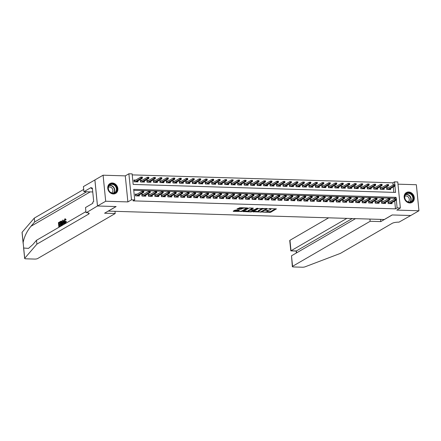 <?xml version="1.0" encoding="UTF-8"?>
<svg xmlns="http://www.w3.org/2000/svg" width="441" height="441" viewBox="0 0 441 441"><rect width="100%" height="100%" fill="white"/><g stroke="black" fill="none" stroke-linecap="round" stroke-linejoin="round"><path stroke-width="0.66" d="M262.66 212.138L270.592 212.319L276.452 208.874L269.308 208.554L268.58 208.731L269.732 208.841A2.293 0.557 174.3 0 1 270.983 209.21A2.293 0.557 174.3 0 1 270.735 209.497L270.256 209.778A2.293 0.557 174.3 0 1 267.191 210.313L265.647 210.401L266.744 210.572A2.293 0.557 174.3 0 1 267.996 210.941A2.293 0.557 174.3 0 1 267.748 211.233L267.268 211.515A2.293 0.557 174.3 0 1 264.203 212.049L262.66 212.138M113.359 193.963A5.689 4.862 59.9 0 0 115.669 193.395A5.689 4.862 59.9 0 0 117.582 187.293A5.689 4.862 59.9 0 0 112.268 182.982A5.689 4.862 59.9 0 0 109.958 183.555A5.689 4.862 59.9 0 0 108.039 189.652A5.689 4.862 59.9 0 0 113.359 193.963M409.777 202.981A5.689 4.862 59.9 0 0 412.081 202.408A5.689 4.862 59.9 0 0 414 196.311A5.689 4.862 59.9 0 0 408.68 192A5.689 4.862 59.9 0 0 406.37 192.568A5.689 4.862 59.9 0 0 404.458 198.671A5.689 4.862 59.9 0 0 409.777 202.981M235.748 210.076L234.788 210.241L233.168 211.184L233.482 211.388L241.944 211.448L247.803 208.003L239.91 207.656L236.916 209.051L240.516 209.266L242.445 208.532A1.913 0.469 174.3 0 1 244.568 208.091A1.913 0.469 174.3 0 1 246.056 208.395A1.913 0.469 174.3 0 1 245.852 208.637L242.043 210.848A1.913 0.469 174.3 0 1 239.921 211.294A1.913 0.469 174.3 0 1 238.432 210.985A1.913 0.469 174.3 0 1 238.642 210.743L239.353 210.285L238.961 210.17L235.748 210.076M97.505 205.991L94.909 179.95L103.089 175.198L105.691 201.239L97.505 205.991L116.132 206.559L108.277 211.118L384.282 219.513L392.137 214.949L410.764 215.517L418.95 210.765L396.757 210.092L400.362 208.003L397.12 207.904L395.483 208.852L133.083 200.87L134.72 199.922L131.484 199.823L128.882 173.782L132.124 173.881L133.176 184.437L395.577 192.419L394.938 186.008M105.691 201.239L127.879 201.912L131.484 199.823M252.947 211.785L261.722 212.049L267.582 208.604L258.729 208.428L252.947 211.785M250.874 211.917L242.98 211.575L248.84 208.124L249.799 207.959L253.399 208.174L250.979 209.624L251.293 209.828L254.38 209.729L256.822 208.312L257.764 208.273L251.833 211.752L250.874 211.917L250.83 211.482M418.95 210.765L416.348 184.724L397.98 184.167M135.696 180.077L133.91 180.022L134.086 181.78L137.972 181.901L137.868 180.865M142.178 180.275L140.387 180.22L140.563 181.979L144.45 182.094L144.35 181.064M148.656 180.468L146.87 180.413L147.046 182.177L150.932 182.293L150.828 181.262M155.133 180.667L153.347 180.612L153.523 182.37L157.409 182.491L157.305 181.46M161.615 180.865L159.824 180.81L160 182.568L163.887 182.69L163.787 181.653M168.093 181.064L166.307 181.008L166.483 182.767L170.369 182.883L170.265 181.852M174.57 181.257L172.784 181.201L172.96 182.965L176.847 183.081L176.742 182.05M181.053 181.455L179.261 181.4L179.437 183.158L183.324 183.28L183.224 182.249M187.53 181.653L185.744 181.598L185.92 183.357L189.806 183.478L189.702 182.442M194.007 181.852L192.221 181.797L192.397 183.555L196.284 183.671L196.179 182.64M200.49 182.045L198.698 181.99L198.874 183.754L202.761 183.869L202.662 182.839M206.967 182.243L205.181 182.188L205.357 183.947L209.243 184.068L209.139 183.037M213.444 182.442L211.658 182.387L211.834 184.145L215.721 184.266L215.616 183.23M219.927 182.64L218.135 182.585L218.312 184.344L222.198 184.459L222.099 183.428M226.404 182.833L224.618 182.778L224.794 184.542L228.681 184.658L228.576 183.627M232.881 183.032L231.095 182.976L231.271 184.735L235.158 184.856L235.053 183.825M239.364 183.23L237.572 183.175L237.749 184.933L241.635 185.055L241.536 184.018M245.841 183.428L244.055 183.373L244.231 185.132L248.118 185.248L248.013 184.217M252.318 183.621L250.532 183.566L250.709 185.33L254.595 185.446L254.49 184.415M258.801 183.82L257.009 183.765L257.186 185.523L261.072 185.644L260.973 184.614M265.278 184.018L263.492 183.963L263.668 185.722L267.555 185.843L267.45 184.807M271.755 184.217L269.969 184.162L270.146 185.92L274.032 186.036L273.927 185.005M278.238 184.41L276.446 184.355L276.623 186.119L280.509 186.234L280.41 185.203M284.715 184.608L282.929 184.553L283.1 186.311L286.992 186.433L286.887 185.402M291.192 184.807L289.406 184.751L289.583 186.51L293.469 186.631L293.364 185.595M297.675 185.005L295.883 184.95L296.06 186.708L299.946 186.824L299.847 185.793M304.152 185.198L302.366 185.143L302.537 186.907L306.429 187.023L306.324 185.992M310.629 185.396L308.843 185.341L309.02 187.1L312.906 187.221L312.801 186.19M317.107 185.595L315.321 185.54L315.497 187.298L319.383 187.419L319.284 186.383M323.589 185.793L321.803 185.738L321.974 187.497L325.866 187.612L325.761 186.582M330.066 185.986L328.28 185.931L328.457 187.695L332.343 187.811L332.238 186.78M336.544 186.185L334.758 186.13L334.934 187.888L338.82 188.009L338.721 186.978M343.026 186.383L341.24 186.328L341.411 188.087L345.303 188.208L345.198 187.171M349.504 186.582L347.717 186.526L347.894 188.285L351.78 188.401L351.675 187.37M355.981 186.775L354.195 186.719L354.371 188.483L358.257 188.599L358.158 187.568M362.463 186.973L360.677 186.918L360.848 188.676L364.74 188.798L364.635 187.767M368.941 187.171L367.155 187.116L367.331 188.875L371.217 188.996L371.113 187.96M375.418 187.364L373.632 187.315L373.808 189.073L377.694 189.189L377.595 188.158M381.9 187.563L380.114 187.508L380.285 189.272L384.177 189.387L384.072 188.357M389.783 201.84L387.997 201.785L388.174 203.544L392.06 203.659L391.955 202.628M383.306 201.642L381.515 201.587L381.691 203.345L385.583 203.466L385.478 202.43M376.823 201.443L375.037 201.388L375.214 203.147L379.1 203.268L379.001 202.237M370.346 201.245L368.56 201.19L368.737 202.954L372.623 203.069L372.518 202.039M363.869 201.052L362.078 200.997L362.254 202.755L366.146 202.871L366.041 201.84M357.386 200.853L355.6 200.798L355.777 202.557L359.663 202.678L359.564 201.642M350.909 200.655L349.123 200.6L349.3 202.358L353.186 202.48L353.081 201.449M344.432 200.457L342.64 200.401L342.817 202.165L346.709 202.281L346.604 201.25M337.949 200.264L336.163 200.208L336.34 201.967L340.226 202.083L340.127 201.052M331.472 200.065L329.686 200.01L329.862 201.769L333.749 201.89L333.644 200.853M324.995 199.867L323.209 199.812L323.38 201.57L327.272 201.691L327.167 200.661M318.512 199.668L316.726 199.619L316.903 201.377L320.789 201.493L320.69 200.462M312.035 199.475L310.249 199.42L310.425 201.179L314.312 201.294L314.207 200.264M305.558 199.277L303.772 199.222L303.943 200.98L307.835 201.102L307.73 200.065M299.075 199.078L297.289 199.023L297.466 200.782L301.352 200.903L301.253 199.872M292.598 198.88L290.812 198.83L290.988 200.589L294.875 200.705L294.77 199.674M286.121 198.687L284.335 198.632L284.506 200.39L288.397 200.506L288.293 199.475M279.638 198.489L277.852 198.433L278.028 200.192L281.915 200.313L281.816 199.277M273.161 198.29L271.375 198.235L271.551 199.994L275.438 200.115L275.333 199.084M266.684 198.092L264.898 198.042L265.069 199.801L268.96 199.916L268.856 198.885M260.201 197.899L258.415 197.844L258.591 199.602L262.478 199.718L262.378 198.687M253.724 197.7L251.938 197.645L252.114 199.404L256 199.525L255.896 198.489M247.247 197.502L245.461 197.447L245.631 199.205L249.523 199.326L249.419 198.296M240.764 197.303L238.978 197.254L239.154 199.012L243.041 199.128L242.941 198.097M234.287 197.11L232.501 197.055L232.677 198.814L236.563 198.93L236.459 197.899M227.81 196.912L226.024 196.857L226.194 198.615L230.086 198.737L229.982 197.7M221.327 196.714L219.541 196.658L219.717 198.417L223.604 198.538L223.504 197.507M214.85 196.515L213.064 196.465L213.24 198.224L217.126 198.34L217.022 197.309M208.373 196.322L206.586 196.267L206.757 198.026L210.649 198.141L210.544 197.11M201.89 196.124L200.104 196.069L200.28 197.827L204.166 197.948L204.067 196.912M195.413 195.925L193.627 195.87L193.803 197.629L197.689 197.75L197.585 196.719M188.935 195.727L187.149 195.677L187.32 197.436L191.212 197.551L191.107 196.521M182.453 195.534L180.667 195.479L180.843 197.237L184.729 197.353L184.63 196.322M175.976 195.335L174.189 195.28L174.366 197.039L178.252 197.16L178.147 196.124M169.498 195.137L167.712 195.082L167.883 196.846L171.775 196.962L171.67 195.931M163.016 194.939L161.23 194.889L161.406 196.647L165.292 196.763L165.193 195.732M156.538 194.746L154.752 194.69L154.929 196.449L158.815 196.565L158.71 195.534M150.061 194.547L148.275 194.492L148.446 196.251L152.338 196.372L152.233 195.335M143.579 194.349L141.793 194.294L141.969 196.058L145.855 196.173L145.756 195.143M395.483 208.852L394.706 201.035M394.508 199.095L394.43 198.296L133.766 190.369M137.101 194.15L135.315 194.101L135.492 195.859L139.378 195.975L139.273 194.944M393.107 185.016L392.887 182.811L132.223 174.884M393.841 192.364L393.3 186.956M388.378 187.761L386.592 187.706L386.768 189.465L390.654 189.586L390.55 188.555M127.879 201.912L125.283 175.871L103.089 175.198M125.283 175.871L128.882 173.782M392.887 182.811L394.524 181.863L397.76 181.957L400.362 208.003M396.211 198.797L396.068 197.347L133.667 189.365L134.72 199.922M397.12 207.904L396.343 200.082M394.805 184.724L394.524 181.863M394.43 198.296L396.068 197.347M266.833 211.702L270.526 211.619L275.482 208.742M266.298 208.648L266.607 208.472M253.773 211.305L258.332 211.443M260.515 211.934L266.265 208.874L265.118 208.698A2.293 0.557 174.3 0 0 262.059 209.232L258.586 211.25A2.293 0.557 174.3 0 0 258.343 211.537A2.293 0.557 174.3 0 0 259.595 211.906L260.515 211.934M262.423 208.345A2.293 0.557 174.3 0 0 261.987 208.532L262.059 209.232M258.343 211.537L258.272 210.837A2.293 0.557 174.3 0 1 258.514 210.544L261.987 208.532M248.327 211.14L243.884 211.002M252.428 208.036L250.923 209.084M253.773 209.883L253.349 210.125M248.542 211.035A1.913 0.469 174.3 0 0 248.338 211.278A1.913 0.469 174.3 0 0 249.827 211.586A1.913 0.469 174.3 0 0 251.949 211.14L253.288 210.363L252.974 210.153L249.887 210.258L248.542 211.035L248.476 210.335A1.913 0.469 174.3 0 0 248.272 210.578L248.338 211.278M248.476 210.335L250.868 209.392M238.421 210.153A1.913 0.469 174.3 0 0 238.366 210.285L238.432 210.985M242.567 207.739A1.913 0.469 174.3 0 0 242.379 207.832L242.445 208.532M237.82 208.483L240.45 208.56L242.379 207.832M246.045 208.323L246.828 207.871M233.995 210.704L238.421 210.837M386.674 188.528L387.038 188.539M395.103 185.452L395.031 184.751L394.386 184.729L394.458 185.435L395.103 185.452L394.965 185.992L393.802 185.953L393.675 184.685L386.746 188.709L386.823 189.47M394.458 185.435L387.7 189.492M394.965 185.992L388.868 189.531M394.386 184.729L395.031 184.751M388.444 202.617L388.08 202.606M395.864 199.508L396.509 199.53L396.437 198.825L395.792 198.808L395.864 199.508L395.202 200.032L396.371 200.065L390.274 203.61M389.105 203.571L395.202 200.032L395.075 198.764L388.152 202.783L388.229 203.544M395.792 198.808L396.437 198.825M396.371 200.065L396.509 199.53M406.37 193.461A4.923 4.206 -120.1 0 1 412.517 195.38A4.923 4.206 -120.1 0 1 411.563 201.824A4.923 4.206 -120.1 0 1 405.417 199.9A4.923 4.206 -120.1 0 1 406.37 193.461M411.205 201.609A4.559 3.897 59.9 0 0 412.131 195.71A4.559 3.897 59.9 0 0 406.514 193.792A4.559 3.897 59.9 0 0 406.398 193.864A4.559 3.897 59.9 0 0 405.472 199.762A4.559 3.897 59.9 0 0 411.089 201.68A4.559 3.897 59.9 0 0 411.205 201.609M408.063 201.917A3.247 2.773 59.9 0 0 408.123 201.879A3.247 2.773 59.9 0 0 408.79 197.695A3.247 2.773 59.9 0 0 404.805 196.306M411.497 202.689A5.65 4.829 59.9 0 0 411.806 202.529A5.65 4.829 59.9 0 0 411.949 202.441A5.65 4.829 59.9 0 0 413.096 195.131A5.65 4.829 59.9 0 0 406.128 192.756A5.65 4.829 59.9 0 0 405.985 192.844A5.65 4.829 59.9 0 0 405.836 192.943M109.952 184.443A4.923 4.206 -120.1 0 1 116.099 186.367A4.923 4.206 -120.1 0 1 115.151 192.805A4.923 4.206 -120.1 0 1 108.999 190.887A4.923 4.206 -120.1 0 1 109.952 184.443M114.792 192.59A4.559 3.897 59.9 0 0 115.718 186.697A4.559 3.897 59.9 0 0 110.101 184.779A4.559 3.897 59.9 0 0 109.98 184.851A4.559 3.897 59.9 0 0 109.059 190.744A4.559 3.897 59.9 0 0 114.677 192.662A4.559 3.897 59.9 0 0 114.792 192.59M111.65 192.899A3.247 2.773 59.9 0 0 111.711 192.866A3.247 2.773 59.9 0 0 112.378 188.682A3.247 2.773 59.9 0 0 108.392 187.287M115.079 193.676A5.65 4.829 59.9 0 0 115.388 193.516A5.65 4.829 59.9 0 0 115.531 193.428A5.65 4.829 59.9 0 0 116.678 186.113A5.65 4.829 59.9 0 0 109.715 183.737A5.65 4.829 59.9 0 0 109.566 183.825A5.65 4.829 59.9 0 0 109.423 183.925M328.655 217.821L289.963 240.279L291.016 250.802L296.391 250.962L296.578 252.858M346.874 218.372L290.812 250.879L296.187 251.045L352.254 218.538M380.776 221.603L370.153 221.283L292.565 266.32A2.188 0.535 174.3 0 0 292.328 266.596A2.188 0.535 174.3 0 0 293.524 266.948L302.366 267.218A2.188 0.535 174.3 0 0 305.001 266.844L340.43 253.377L392.154 223.35A5.105 1.246 -5.7 0 1 398.984 222.159L410.797 215.5L392.236 214.954L380.776 221.603L380.555 219.398M370.153 221.283L369.933 219.078M355.529 218.637L291.512 255.797L292.565 266.32M290.812 250.879L289.731 240.554A2.188 0.535 -5.7 0 1 289.963 240.279M292.328 266.596L291.512 255.797M60.274 226.04L58.84 226.878L60.566 226.051A9.498 8.12 59.9 0 0 60.61 225.566L60.224 225.555L60.566 226.051M59.463 225.996A9.498 8.12 59.9 0 0 59.436 224.783L60.472 224.182A9.498 8.12 59.9 0 0 60.417 223.692L59.904 223.681L59.954 224.166L60.472 224.182M59.342 224.006A9.498 8.12 59.9 0 0 59.127 222.992L60.235 222.347A9.498 8.12 59.9 0 0 60.092 221.856L59.849 222.336L60.235 222.347M61.933 221.217L61.558 221.079L61.933 221.217L61.569 221.206L62.049 222.755C62.187 224.1 61.955 224.987 61.354 225.417L60.654 225.825L60.23 221.603L61.255 221.068M60.654 225.825L61.354 225.417M65.527 223.223L66.398 221.36L65.907 221.343L65.246 223.212C64.629 223.449 64.254 222.892 64.116 221.547L64.805 218.885L65.356 218.819M65.544 222.755L64.866 220.125M64.805 218.885L65.687 219.673L65.422 219.965L66.161 219.69L65.086 218.896M23.147 243.415L22.05 232.413A2.188 0.535 -5.7 0 1 22.105 232.275L34.288 218.102L34.674 221.955L30.936 226.299C26.807 231.398 24.205 236.823 23.13 242.572L23.676 248.018L28.511 248.393L32.766 244.639L36.504 240.29L85.912 211.608M62.346 224.838L62.705 220.164L63.019 219.982L64.221 223.752L63.928 223.923L63.57 222.755L62.738 223.24L62.346 224.838L62.931 224.678L63.223 223.256L63.647 223.003M63.928 223.923L64.513 223.763L64.347 222.661M64.182 222.027L63.019 219.982M115.2 213.527L37.612 258.564A2.188 0.535 174.3 0 1 34.69 259.076L25.843 258.806A2.188 0.535 174.3 0 1 24.652 258.454A2.188 0.535 174.3 0 1 24.702 258.316L36.89 244.143L88.613 214.117A5.105 1.246 174.3 0 0 89.159 213.472A5.105 1.246 174.3 0 0 86.37 212.65L97.472 205.991L116.038 206.553L104.578 213.207L115.2 213.527L114.985 211.322M86.017 212.639L85.504 207.535L92.842 203.279L92.726 202.154L93.707 201.587L92.351 187.998L91.37 188.572L91.259 187.442L83.922 191.703L83.415 186.598L94.909 179.95M94.876 179.945L97.472 205.991M36.504 240.29L36.89 244.143M34.288 218.102L83.696 189.421M86.623 191.785A5.105 1.246 174.3 0 1 86.397 191.929L34.674 221.955M83.922 191.703L92.378 191.956A8.203 7.012 -120.1 0 1 92.748 191.978M91.37 188.572L92.412 188.599M65.422 219.965L64.844 219.381L64.392 221.382L65.169 222.744L65.907 221.343M64.392 221.382L64.91 221.399M65.687 219.673L66.161 219.69M62.854 221.415L62.771 222.705L63.438 222.314L62.909 220.561L62.854 221.415L63.173 221.426M62.644 224.667L62.931 224.678M62.738 223.24L63.223 223.256M64.221 223.752L64.513 223.763M63.284 222.716L63.339 221.432M60.88 225.175L61.718 224.37L61.773 222.903L61.288 221.591L60.555 221.928L60.88 225.175M61.288 221.591L60.941 221.939A9.498 8.12 59.9 0 1 61.277 224.943M62.049 222.755L62.506 222.766M60.555 221.928L60.941 221.939M59.954 224.166L58.923 224.767L59.066 226.227L60.224 225.555M58.923 224.767L59.436 224.783M59.849 222.336L58.741 222.981L58.873 224.276L59.904 223.681M58.741 222.981L59.127 222.992M58.84 226.878L58.416 222.65L59.8 221.851M380.192 188.335L380.555 188.346M388.626 185.259L388.554 184.553L387.909 184.531L387.975 185.237L388.626 185.259L388.488 185.793L387.319 185.76L387.192 184.492L380.269 188.511L380.346 189.272M387.975 185.237L381.222 189.299M388.488 185.793L382.386 189.332M387.909 184.531L388.554 184.553M373.714 188.136L374.078 188.147M382.143 185.06L382.077 184.355L381.426 184.338L381.498 185.038L382.143 185.06L382.005 185.595L380.842 185.562L380.715 184.294L373.792 188.313L373.869 189.073M381.498 185.038L374.745 189.101M382.005 185.595L375.908 189.134M381.426 184.338L382.077 184.355M367.237 187.938L367.601 187.949M375.666 184.862L375.594 184.162L374.949 184.14L375.021 184.845L375.666 184.862L375.528 185.402L374.365 185.363L374.238 184.095L367.314 188.114L367.386 188.875M375.021 184.845L368.263 188.902M375.528 185.402L369.431 188.941M374.949 184.14L375.594 184.162M360.755 187.739L361.118 187.75M369.189 184.663L369.117 183.963L368.472 183.941L368.538 184.647L369.189 184.663L369.051 185.203L367.882 185.165L367.755 183.897L360.832 187.921L360.909 188.682M368.538 184.647L361.785 188.704M369.051 185.203L362.949 188.742M368.472 183.941L369.117 183.963M381.961 202.419L381.597 202.408M389.381 199.315L390.031 199.332L389.96 198.632L389.309 198.61L389.381 199.315L388.725 199.834L389.894 199.872L383.791 203.411M382.628 203.373L388.725 199.834L388.598 198.566L381.674 202.584L381.752 203.351M389.309 198.61L389.96 198.632M389.894 199.872L390.031 199.332M375.484 202.221L375.12 202.21M382.904 199.117L383.549 199.139L383.483 198.433L382.832 198.411L382.904 199.117L382.248 199.635L383.411 199.674L377.314 203.213M376.145 203.18L382.248 199.635L382.121 198.373L375.197 202.391L375.269 203.152M382.832 198.411L383.483 198.433M383.411 199.674L383.549 199.139M369.007 202.028L368.643 202.017M376.427 198.919L377.072 198.941L377 198.235L376.355 198.218L376.427 198.919L375.765 199.442L376.934 199.475L370.837 203.014M369.668 202.981L375.765 199.442L375.638 198.174L368.715 202.193L368.792 202.954M376.355 198.218L377 198.235M376.934 199.475L377.072 198.941M362.524 201.829L362.16 201.818M369.944 198.72L370.594 198.742L370.523 198.037L369.872 198.02L369.944 198.72L369.288 199.244L370.457 199.277L364.354 202.821M363.191 202.783L369.288 199.244L369.161 197.976L362.237 201.995L362.315 202.755M369.872 198.02L370.523 198.037M370.457 199.277L370.594 198.742M354.277 187.546L354.641 187.557M362.711 184.47L362.64 183.765L361.989 183.743L362.061 184.448L362.711 184.47L362.568 185.005L361.405 184.972L361.278 183.704L354.355 187.723L354.432 188.483M362.061 184.448L355.308 188.511M362.568 185.005L356.471 188.544M361.989 183.743L362.64 183.765M356.047 201.631L355.683 201.62M363.467 198.527L364.112 198.544L364.046 197.844L363.395 197.822L363.467 198.527L362.811 199.045L363.974 199.084L357.877 202.623M356.708 202.584L362.811 199.045L362.684 197.777L355.76 201.796L355.837 202.562M363.395 197.822L364.046 197.844M363.974 199.084L364.112 198.544M347.8 187.348L348.164 187.359M356.229 184.272L356.157 183.566L355.512 183.55L355.584 184.25L356.229 184.272L356.091 184.807L354.928 184.773L354.801 183.506L347.877 187.524L347.949 188.285M355.584 184.25L348.825 188.313M356.091 184.807L349.994 188.346M355.512 183.55L356.157 183.566M349.57 201.432L349.206 201.421M356.99 198.329L357.634 198.351L357.563 197.645L356.918 197.623L356.99 198.329L356.328 198.847L357.497 198.885L351.4 202.425M350.231 202.391L356.328 198.847L356.201 197.585L349.278 201.603L349.355 202.364M356.918 197.623L357.563 197.645M357.497 198.885L357.634 198.351M341.323 187.149L341.681 187.16M349.752 184.073L349.68 183.373L349.035 183.351L349.101 184.057L349.752 184.073L349.614 184.614L348.445 184.575L348.318 183.307L341.395 187.326L341.472 188.087M349.101 184.057L342.348 188.114M349.614 184.614L343.511 188.153M349.035 183.351L349.68 183.373M343.087 201.239L342.723 201.228M350.507 198.13L351.157 198.152L351.086 197.447L350.435 197.43L350.507 198.13L349.851 198.654L351.019 198.687L344.917 202.226M343.754 202.193L349.851 198.654L349.724 197.386L342.8 201.405L342.877 202.165M350.435 197.43L351.086 197.447M351.019 198.687L351.157 198.152M334.84 186.951L335.204 186.962M343.274 183.875L343.203 183.175L342.552 183.153L342.624 183.858L343.274 183.875L343.131 184.415L341.968 184.377L341.841 183.114L334.917 187.133L334.995 187.894M342.624 183.858L335.871 187.921M343.131 184.415L337.034 187.954M342.552 183.153L343.203 183.175M336.61 201.041L336.246 201.03M344.03 197.932L344.675 197.954L344.608 197.248L343.958 197.232L344.03 197.932L343.374 198.456L344.537 198.489L338.44 202.033M337.271 201.995L343.374 198.456L343.247 197.188L336.323 201.206L336.4 201.967M343.958 197.232L344.608 197.248M344.537 198.489L344.675 197.954M328.363 186.758L328.727 186.769M336.792 183.682L336.72 182.976L336.075 182.954L336.147 183.66L336.792 183.682L336.654 184.217L335.491 184.184L335.364 182.916L328.44 186.934L328.512 187.695M336.147 183.66L329.388 187.723M336.654 184.217L330.557 187.756M336.075 182.954L336.72 182.976M330.133 200.842L329.769 200.831M337.552 197.739L338.197 197.755L338.126 197.055L337.481 197.033L337.552 197.739L336.891 198.257L338.06 198.296L331.963 201.835M330.794 201.796L336.891 198.257L336.764 196.989L329.84 201.008L329.918 201.774M337.481 197.033L338.126 197.055M338.06 198.296L338.197 197.755M321.886 186.56L322.244 186.571M330.315 183.484L330.243 182.778L329.598 182.761L329.664 183.462L330.315 183.484L330.177 184.018L329.008 183.985L328.881 182.717L321.958 186.736L322.035 187.497M329.664 183.462L322.911 187.524M330.177 184.018L324.074 187.557M329.598 182.761L330.243 182.778M323.65 200.644L323.286 200.633M331.07 197.54L331.72 197.562L331.649 196.857L330.998 196.835L331.07 197.54L330.414 198.059L331.582 198.097L325.48 201.636M324.317 201.603L330.414 198.059L330.287 196.796L323.363 200.815L323.44 201.576M330.998 196.835L331.649 196.857M331.582 198.097L331.72 197.562M315.403 186.361L315.767 186.372M323.837 183.285L323.766 182.585L323.115 182.563L323.187 183.269L323.837 183.285L323.694 183.825L322.531 183.787L322.404 182.519L315.48 186.537L315.558 187.298M323.187 183.269L316.434 187.326M323.694 183.825L317.597 187.364M323.115 182.563L323.766 182.585M317.173 200.451L316.809 200.44M324.593 197.342L325.238 197.364L325.171 196.658L324.521 196.642L324.593 197.342L323.937 197.866L325.1 197.899L319.003 201.438M317.834 201.405L323.937 197.866L323.81 196.598L316.886 200.616L316.963 201.377M324.521 196.642L325.171 196.658M325.1 197.899L325.238 197.364M308.926 186.163L309.29 186.174M317.355 183.087L317.283 182.387L316.638 182.365L316.71 183.07L317.355 183.087L317.217 183.627L316.054 183.588L315.927 182.326L309.003 186.345L309.075 187.105M316.71 183.07L309.951 187.133M317.217 183.627L311.12 187.166M316.638 182.365L317.283 182.387M310.696 200.253L310.332 200.242M318.115 197.144L318.76 197.166L318.689 196.46L318.044 196.443L318.115 197.144L317.454 197.667L318.623 197.7L312.526 201.245M311.357 201.206L317.454 197.667L317.327 196.399L310.403 200.418L310.481 201.179M318.044 196.443L318.689 196.46M318.623 197.7L318.76 197.166M302.449 185.97L302.807 185.981M310.877 182.894L310.806 182.188L310.161 182.166L310.227 182.872L310.877 182.894L310.74 183.428L309.571 183.395L309.444 182.127L302.52 186.146L302.598 186.907M310.227 182.872L303.474 186.934M310.74 183.428L304.637 186.967M310.161 182.166L310.806 182.188M304.213 200.054L303.849 200.043M311.633 196.951L312.283 196.967L312.211 196.267L311.561 196.245L311.633 196.951L310.977 197.469L312.145 197.507L306.043 201.046M304.88 201.008L310.977 197.469L310.85 196.201L303.926 200.22L304.003 200.986M311.561 196.245L312.211 196.267M312.145 197.507L312.283 196.967M295.966 185.771L296.33 185.782M304.4 182.695L304.329 181.99L303.678 181.973L303.75 182.673L304.4 182.695L304.257 183.23L303.094 183.197L302.967 181.929L296.043 185.948L296.12 186.708M303.75 182.673L296.997 186.736M304.257 183.23L298.16 186.769M303.678 181.973L304.329 181.99M297.736 199.856L297.372 199.845M305.155 196.752L305.8 196.774L305.734 196.069L305.084 196.047L305.155 196.752L304.499 197.27L305.663 197.309L299.566 200.848M298.397 200.815L304.499 197.27L304.373 196.008L297.449 200.027L297.526 200.787M305.084 196.047L305.734 196.069M305.663 197.309L305.8 196.774M289.489 185.573L289.853 185.584M297.918 182.497L297.846 181.797L297.201 181.775L297.273 182.48L297.918 182.497L297.78 183.037L296.617 182.998L296.49 181.731L289.566 185.749L289.638 186.51M297.273 182.48L290.514 186.537M297.78 183.037L291.683 186.576M297.201 181.775L297.846 181.797M291.258 199.663L290.895 199.652M298.678 196.554L299.323 196.576L299.252 195.87L298.607 195.854L298.678 196.554L298.017 197.077L299.185 197.11L293.089 200.649M291.92 200.616L298.017 197.077L297.89 195.81L290.966 199.828L291.043 200.589M298.607 195.854L299.252 195.87M299.185 197.11L299.323 196.576M283.012 185.374L283.37 185.385M291.44 182.298L291.369 181.598L290.724 181.576L290.79 182.282L291.44 182.298L291.303 182.839L290.134 182.8L290.007 181.538L283.083 185.556L283.161 186.317M290.79 182.282L284.037 186.345M291.303 182.839L285.2 186.378M290.724 181.576L291.369 181.598M284.776 199.464L284.412 199.453M292.196 196.355L292.846 196.377L292.774 195.672L292.124 195.655L292.196 196.355L291.54 196.879L292.708 196.912L286.606 200.457M285.443 200.418L291.54 196.879L291.413 195.611L284.489 199.63L284.566 200.39M292.124 195.655L292.774 195.672M292.708 196.912L292.846 196.377M276.529 185.181L276.893 185.192M284.963 182.105L284.892 181.4L284.241 181.378L284.313 182.083L284.963 182.105L284.82 182.64L283.657 182.607L283.53 181.339L276.606 185.358L276.683 186.119M284.313 182.083L277.56 186.146M284.82 182.64L278.723 186.179M284.241 181.378L284.892 181.4M278.299 199.266L277.935 199.255M285.718 196.162L286.363 196.179L286.297 195.479L285.647 195.457L285.718 196.162L285.062 196.68L286.226 196.719L280.129 200.258M278.96 200.22L285.062 196.68L284.936 195.413L278.012 199.431L278.089 200.197M285.647 195.457L286.297 195.479M286.226 196.719L286.363 196.179M270.052 184.983L270.416 184.994M278.48 181.907L278.409 181.201L277.764 181.185L277.836 181.885L278.48 181.907L278.343 182.442L277.18 182.409L277.053 181.141L270.129 185.159L270.201 185.92M277.836 181.885L271.077 185.948M278.343 182.442L272.246 185.981M277.764 181.185L278.409 181.201M271.821 199.067L271.458 199.056M279.241 195.964L279.886 195.986L279.815 195.28L279.17 195.258L279.241 195.964L278.58 196.482L279.748 196.521L273.652 200.06M272.483 200.027L278.58 196.482L278.453 195.22L271.529 199.238L271.606 199.999M279.17 195.258L279.815 195.28M279.748 196.521L279.886 195.986M263.575 184.785L263.933 184.796M272.003 181.709L271.932 181.008L271.287 180.986L271.353 181.692L272.003 181.709L271.865 182.249L270.697 182.21L270.57 180.942L263.646 184.961L263.724 185.722M271.353 181.692L264.6 185.749M271.865 182.249L265.763 185.788M271.287 180.986L271.932 181.008M265.339 198.874L264.975 198.863M272.759 195.765L273.409 195.787L273.337 195.082L272.687 195.065L272.759 195.765L272.103 196.289L273.271 196.322L267.169 199.861M266.006 199.828L272.103 196.289L271.976 195.021L265.052 199.04L265.129 199.801M272.687 195.065L273.337 195.082M273.271 196.322L273.409 195.787M257.092 184.586L257.456 184.597M265.526 181.51L265.454 180.81L264.804 180.788L264.876 181.494L265.526 181.51L265.383 182.05L264.22 182.012L264.093 180.749L257.169 184.768L257.246 185.529M264.876 181.494L258.123 185.556M265.383 182.05L259.286 185.589M264.804 180.788L265.454 180.81M258.861 198.676L258.498 198.665M266.281 195.567L266.926 195.589L266.86 194.883L266.21 194.867L266.281 195.567L265.625 196.091L266.788 196.124L260.692 199.668M259.523 199.63L265.625 196.091L265.499 194.823L258.575 198.841L258.652 199.602M266.21 194.867L266.86 194.883M266.788 196.124L266.926 195.589M250.615 184.393L250.979 184.404M259.043 181.317L258.972 180.612L258.327 180.59L258.398 181.295L259.043 181.317L258.906 181.852L257.742 181.819L257.616 180.551L250.692 184.57L250.764 185.33M258.398 181.295L251.64 185.358M258.906 181.852L252.809 185.391M258.327 180.59L258.972 180.612M252.384 198.478L252.02 198.467M259.804 195.374L260.449 195.391L260.377 194.69L259.732 194.668L259.804 195.374L259.143 195.892L260.311 195.931L254.214 199.47M253.046 199.431L259.143 195.892L259.021 194.624L252.092 198.643L252.169 199.409M259.732 194.668L260.377 194.69M260.311 195.931L260.449 195.391M244.138 184.195L244.496 184.206M252.566 181.119L252.495 180.413L251.85 180.397L251.916 181.097L252.566 181.119L252.428 181.653L251.26 181.62L251.133 180.352L244.209 184.371L244.286 185.132M251.916 181.097L245.163 185.159M252.428 181.653L246.332 185.192M251.85 180.397L252.495 180.413M245.902 198.279L245.538 198.268M253.321 195.176L253.972 195.198L253.9 194.492L253.25 194.47L253.321 195.176L252.665 195.694L253.834 195.732L247.732 199.271M246.569 199.238L252.665 195.694L252.539 194.431L245.615 198.45L245.692 199.211M253.25 194.47L253.9 194.492M253.834 195.732L253.972 195.198M237.655 183.996L238.019 184.007M246.089 180.92L246.017 180.22L245.367 180.198L245.439 180.904L246.089 180.92L245.946 181.46L244.783 181.422L244.656 180.154L237.732 184.173L237.809 184.933M245.439 180.904L238.686 184.961M245.946 181.46L239.849 185M245.367 180.198L246.017 180.22M239.424 198.086L239.061 198.075M246.844 194.977L247.489 194.999L247.423 194.294L246.773 194.277L246.844 194.977L246.188 195.501L247.351 195.534L241.255 199.073M240.086 199.04L246.188 195.501L246.061 194.233L239.138 198.252L239.215 199.012M246.773 194.277L247.423 194.294M247.351 195.534L247.489 194.999M231.178 183.798L231.542 183.809M239.606 180.722L239.535 180.022L238.89 180L238.961 180.705L239.606 180.722L239.469 181.262L238.305 181.223L238.179 179.961L231.255 183.98L231.327 184.74M238.961 180.705L232.203 184.768M239.469 181.262L233.372 184.801M238.89 180L239.535 180.022M232.947 197.888L232.583 197.877M240.367 194.784L241.012 194.801L240.94 194.095L240.295 194.079L240.367 194.784L239.706 195.302L240.874 195.335L234.777 198.88M233.609 198.841L239.706 195.302L239.584 194.034L232.655 198.053L232.732 198.814M240.295 194.079L240.94 194.095M240.874 195.335L241.012 194.801M224.701 183.605L225.059 183.616M233.129 180.529L233.057 179.823L232.413 179.801L232.479 180.507L233.129 180.529L232.991 181.064L231.823 181.03L231.696 179.763L224.772 183.781L224.849 184.542M232.479 180.507L225.726 184.57M232.991 181.064L226.895 184.603M232.413 179.801L233.057 179.823M218.218 183.406L218.582 183.417M226.652 180.33L226.58 179.625L225.93 179.608L226.001 180.308L226.652 180.33L226.509 180.865L225.345 180.832L225.219 179.564L218.295 183.583L218.372 184.344M226.001 180.308L219.249 184.371M226.509 180.865L220.412 184.404M225.93 179.608L226.58 179.625M211.741 183.208L212.104 183.219M220.169 180.132L220.098 179.432L219.453 179.41L219.524 180.115L220.169 180.132L220.031 180.672L218.868 180.634L218.742 179.366L211.818 183.384L211.889 184.145M219.524 180.115L212.766 184.173M220.031 180.672L213.935 184.211M219.453 179.41L220.098 179.432M226.465 197.689L226.101 197.678M233.884 194.586L234.535 194.602L234.463 193.902L233.818 193.88L233.884 194.586L233.228 195.104L234.397 195.143L228.295 198.682M227.132 198.643L233.228 195.104L233.102 193.836L226.178 197.86L226.255 198.621M233.818 193.88L234.463 193.902M234.397 195.143L234.535 194.602M219.987 197.491L219.624 197.48M227.407 194.387L228.052 194.409L227.986 193.704L227.335 193.682L227.407 194.387L226.751 194.905L227.914 194.944L221.817 198.483M220.654 198.45L226.751 194.905L226.624 193.643L219.701 197.662L219.778 198.422M227.335 193.682L227.986 193.704M227.914 194.944L228.052 194.409M213.51 197.298L213.146 197.287M220.93 194.189L221.575 194.211L221.503 193.505L220.858 193.489L220.93 194.189L220.268 194.713L221.437 194.746L215.34 198.285M214.172 198.252L220.268 194.713L220.147 193.445L213.218 197.463L213.295 198.224M220.858 193.489L221.503 193.505M221.437 194.746L221.575 194.211M205.263 183.009L205.622 183.021M213.692 179.934L213.62 179.233L212.975 179.211L213.042 179.917L213.692 179.934L213.554 180.474L212.386 180.435L212.259 179.173L205.335 183.191L205.412 183.952M213.042 179.917L206.289 183.98M213.554 180.474L207.457 184.013M212.975 179.211L213.62 179.233M207.027 197.099L206.664 197.088M214.447 193.996L215.098 194.012L215.026 193.307L214.381 193.29L214.447 193.996L213.791 194.514L214.96 194.547L208.858 198.092M207.694 198.053L213.791 194.514L213.665 193.246L206.741 197.265L206.818 198.026M214.381 193.29L215.026 193.307M214.96 194.547L215.098 194.012M198.781 182.817L199.145 182.828M207.215 179.741L207.143 179.035L206.493 179.013L206.564 179.719L207.215 179.741L207.072 180.275L205.908 180.242L205.782 178.974L198.858 182.993L198.935 183.754M206.564 179.719L199.812 183.781M207.072 180.275L200.975 183.814M206.493 179.013L207.143 179.035M200.55 196.901L200.186 196.89M207.97 193.797L208.615 193.814L208.549 193.114L207.898 193.092L207.97 193.797L207.314 194.316L208.477 194.354L202.38 197.893M201.217 197.855L207.314 194.316L207.187 193.048L200.264 197.072L200.341 197.833M207.898 193.092L208.549 193.114M208.477 194.354L208.615 193.814M192.304 182.618L192.667 182.629M200.732 179.542L200.666 178.837L200.016 178.82L200.087 179.52L200.732 179.542L200.594 180.077L199.431 180.044L199.304 178.776L192.381 182.795L192.452 183.555M200.087 179.52L193.329 183.583M200.594 180.077L194.498 183.616M200.016 178.82L200.666 178.837M194.073 196.703L193.709 196.692M201.493 193.599L202.138 193.621L202.066 192.915L201.421 192.893L201.493 193.599L200.831 194.117L202 194.156L195.903 197.695M194.735 197.662L200.831 194.117L200.71 192.855L193.781 196.873L193.858 197.634M201.421 192.893L202.066 192.915M202 194.156L202.138 193.621M185.826 182.42L186.185 182.431M194.255 179.344L194.183 178.644L193.538 178.622L193.605 179.327L194.255 179.344L194.117 179.884L192.949 179.845L192.822 178.577L185.898 182.596L185.975 183.357M193.605 179.327L186.852 183.384M194.117 179.884L188.02 183.423M193.538 178.622L194.183 178.644M187.59 196.51L187.227 196.499M195.01 193.401L195.661 193.423L195.589 192.717L194.944 192.7L195.01 193.401L194.354 193.924L195.523 193.957L189.421 197.496M188.257 197.463L194.354 193.924L194.227 192.656L187.304 196.675L187.381 197.436M194.944 192.7L195.589 192.717M195.523 193.957L195.661 193.423M179.344 182.221L179.708 182.232M187.778 179.145L187.706 178.445L187.056 178.423L187.127 179.129L187.778 179.145L187.634 179.685L186.471 179.647L186.345 178.385L179.421 182.403L179.498 183.164M187.127 179.129L180.375 183.191M187.634 179.685L181.538 183.224M187.056 178.423L187.706 178.445M181.113 196.311L180.749 196.3M188.533 193.208L189.178 193.224L189.112 192.519L188.461 192.502L188.533 193.208L187.877 193.726L189.04 193.759L182.943 197.303M181.78 197.265L187.877 193.726L187.75 192.458L180.827 196.477L180.904 197.237M188.461 192.502L189.112 192.519M189.04 193.759L189.178 193.224M172.866 182.028L173.23 182.039M181.295 178.952L181.229 178.247L180.578 178.225L180.65 178.93L181.295 178.952L181.157 179.487L179.994 179.454L179.867 178.186L172.944 182.205L173.015 182.965M180.65 178.93L173.892 182.993M181.157 179.487L175.06 183.026M180.578 178.225L181.229 178.247M174.636 196.113L174.272 196.102M182.056 193.009L182.701 193.026L182.629 192.326L181.984 192.304L182.056 193.009L181.394 193.527L182.563 193.566L176.466 197.105M175.298 197.066L181.394 193.527L181.273 192.259L174.344 196.284L174.421 197.044M181.984 192.304L182.629 192.326M182.563 193.566L182.701 193.026M166.389 181.83L166.748 181.841M174.818 178.754L174.746 178.048L174.101 178.032L174.167 178.732L174.818 178.754L174.68 179.289L173.511 179.255L173.385 177.988L166.461 182.006L166.538 182.767M174.167 178.732L167.415 182.795M174.68 179.289L168.583 182.828M174.101 178.032L174.746 178.048M168.153 195.92L167.789 195.909M175.573 192.811L176.224 192.833L176.152 192.127L175.507 192.105L175.573 192.811L174.917 193.329L176.086 193.367L169.983 196.906M168.82 196.873L174.917 193.329L174.79 192.067L167.867 196.085L167.944 196.846M175.507 192.105L176.152 192.127M176.086 193.367L176.224 192.833M159.907 181.631L160.27 181.642M168.341 178.555L168.269 177.855L167.619 177.833L167.69 178.539L168.341 178.555L168.197 179.096L167.034 179.057L166.907 177.789L159.984 181.808L160.061 182.568M167.69 178.539L160.937 182.596M168.197 179.096L162.101 182.635M167.619 177.833L168.269 177.855M161.676 195.721L161.312 195.71M169.096 192.612L169.741 192.634L169.675 191.929L169.024 191.912L169.096 192.612L168.44 193.136L169.603 193.169L163.506 196.708M162.343 196.675L168.44 193.136L168.313 191.868L161.389 195.887L161.467 196.647M169.024 191.912L169.675 191.929M169.603 193.169L169.741 192.634M153.429 181.433L153.793 181.444M161.858 178.357L161.792 177.657L161.141 177.635L161.213 178.34L161.858 178.357L161.72 178.897L160.557 178.859L160.43 177.596L153.507 181.615L153.578 182.376M161.213 178.34L154.455 182.403M161.72 178.897L155.623 182.436M161.141 177.635L161.792 177.657M155.199 195.523L154.835 195.512M162.619 192.419L163.264 192.436L163.192 191.73L162.547 191.714L162.619 192.419L161.957 192.938L163.126 192.971L157.029 196.515M155.86 196.477L161.957 192.938L161.836 191.67L154.907 195.688L154.984 196.449M162.547 191.714L163.192 191.73M163.126 192.971L163.264 192.436M146.952 181.24L147.311 181.251M155.381 178.164L155.309 177.458L154.664 177.436L154.73 178.142L155.381 178.164L155.243 178.699L154.074 178.666L153.948 177.398L147.024 181.416L147.101 182.177M154.73 178.142L147.978 182.205M155.243 178.699L149.146 182.238M154.664 177.436L155.309 177.458M148.716 195.324L148.352 195.313M156.136 192.221L156.787 192.237L156.715 191.537L156.07 191.515L156.136 192.221L155.48 192.739L156.649 192.778L150.546 196.317M149.383 196.278L155.48 192.739L155.353 191.471L148.43 195.495L148.507 196.256M156.07 191.515L156.715 191.537M156.649 192.778L156.787 192.237M140.47 181.042L140.833 181.053M148.904 177.966L148.832 177.26L148.182 177.243L148.253 177.944L148.904 177.966L148.766 178.5L147.597 178.467L147.47 177.199L140.547 181.218L140.624 181.979M148.253 177.944L141.5 182.006M148.766 178.5L142.663 182.039M148.182 177.243L148.832 177.26M142.239 195.131L141.875 195.12M149.659 192.022L150.304 192.044L150.238 191.339L149.587 191.317L149.659 192.022L149.003 192.541L150.166 192.579L144.069 196.118M142.906 196.085L149.003 192.541L148.876 191.278L141.952 195.297L142.03 196.058M149.587 191.317L150.238 191.339M150.166 192.579L150.304 192.044M133.992 180.843L134.356 180.854M142.421 177.767L142.355 177.067L141.704 177.045L141.776 177.751L142.421 177.767L142.283 178.307L141.12 178.269L140.993 177.001L134.07 181.019L134.141 181.78M141.776 177.751L135.018 181.808M142.283 178.307L136.186 181.846M141.704 177.045L142.355 177.067M135.762 194.933L135.398 194.922M143.182 191.824L143.827 191.846L143.755 191.14L143.11 191.124L143.182 191.824L142.526 192.348L143.689 192.381L137.592 195.92M136.423 195.887L142.526 192.348L142.399 191.08L135.47 195.098L135.547 195.859M143.11 191.124L143.755 191.14M143.689 192.381L143.827 191.846M266.717 210.296L266.744 210.572M269.705 208.565L269.732 208.841M270.526 211.619L270.592 212.319M269.567 211.785L269.638 212.49M261.673 211.537L261.722 212.049M260.736 211.928L260.763 212.22M253.222 211.625L253.261 211.989M266.017 208.45L266.044 208.725M265.091 208.422L265.118 208.698M258.514 210.544L258.586 211.25M243.333 211.322L243.371 211.691M250.907 208.918L250.979 209.624M251.778 211.222L251.833 211.752M252.947 209.877L252.974 210.153M250.775 209.387L250.841 210.092M249.815 209.552L249.887 210.258M238.581 210.159L238.642 210.743M241.403 208.395L241.475 209.1M240.45 208.56L240.516 209.266M237.269 208.802L237.308 209.166M241.889 210.925L241.944 211.448M240.946 211.184L240.984 211.619M233.443 211.019L233.482 211.388M405.737 194.42A4.559 3.897 -120.1 0 1 410.466 196.769A4.559 3.897 -120.1 0 1 410.163 202.044M409.827 202.105A4.41 3.771 59.9 0 0 410.191 196.929A4.41 3.771 59.9 0 0 405.516 194.679M109.318 185.402A4.559 3.897 -120.1 0 1 114.054 187.756A4.559 3.897 -120.1 0 1 113.75 193.031M113.414 193.092A4.41 3.771 59.9 0 0 113.778 187.916A4.41 3.771 59.9 0 0 109.103 185.661M30.936 226.299L90.218 191.89M88.498 212.948L88.613 214.117M22.105 232.275L23.13 242.572M23.676 248.018L24.702 258.316M92.726 191.758L92.378 191.956M267.93 210.302L267.996 210.941M270.923 208.599L270.983 209.21M266.281 208.461L266.314 208.808M250.83 209.012L250.901 209.712M253.327 209.894L253.366 210.269M246.001 207.843L246.056 208.395M296.137 251.039L296.335 253.002M23.549 247.451L24.652 258.454M61.613 221.079L61.299 221.068"/></g></svg>
